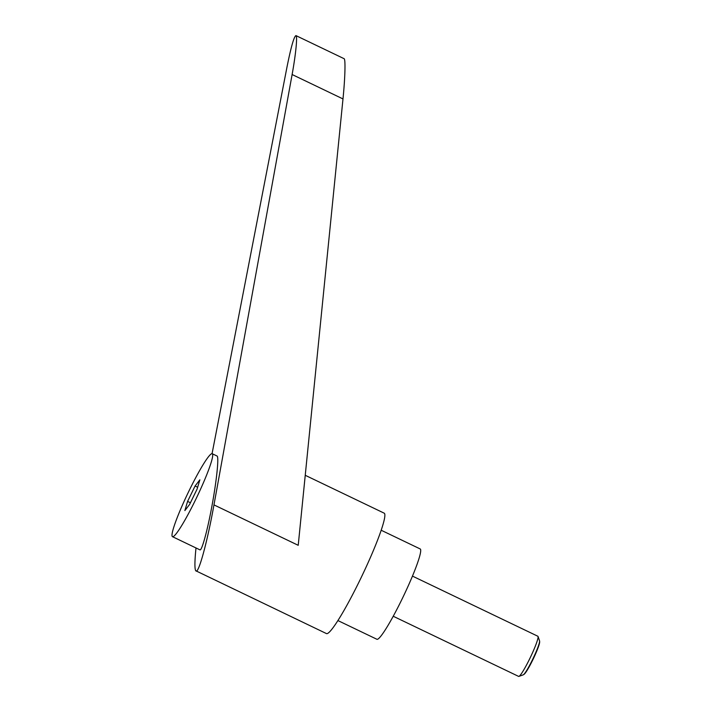 <?xml version="1.0" encoding="UTF-8"?>
<svg xmlns="http://www.w3.org/2000/svg" width="712" height="712" viewBox="0 0 712 712"><rect width="100%" height="100%" fill="white"/><g stroke="black" fill="none" stroke-linecap="round" stroke-linejoin="round"><path stroke-width="1.07" d="M412.471 576.106L537.88 636.261A22.259 2.367 115.6 0 1 537.987 636.368A22.259 2.367 115.6 0 1 538.049 636.492A22.259 2.367 115.6 0 1 530.387 657.354A22.259 2.367 115.6 0 1 518.906 676.391A22.259 2.367 115.6 0 1 518.621 676.4L393.22 616.245M518.906 676.391L523.24 674.842A18.966 2.011 -64.4 0 0 523.471 674.718A18.966 2.011 -64.4 0 0 533.021 658.618A18.966 2.011 -64.4 0 0 539.598 641.103A18.966 2.011 -64.4 0 0 539.554 640.836L538.049 636.492M189.169 490.559A45.995 4.886 -64.4 0 0 172.464 536.67A45.995 4.886 -64.4 0 0 195.542 499.842A45.995 4.886 -64.4 0 0 212.256 453.731A45.995 4.886 -64.4 0 0 189.169 490.559M172.464 536.67L199.903 549.833C201.719 551.204 207.183 531.544 211.642 507.567C216.564 481.606 219.189 456.401 217.018 456.009L212.256 453.731M195.996 547.964C194.661 561.136 194.572 568.728 195.729 570.739L326.434 633.573A66.768 7.093 -64.4 0 0 360.824 578.278A66.768 7.093 -64.4 0 0 384.533 513.468A66.768 7.093 -64.4 0 0 384.195 513.174L305.243 475.296M337.888 620.553L376.888 639.269A50.08 5.322 -64.4 0 0 402.68 597.795A50.08 5.322 -64.4 0 0 420.463 549.183A50.08 5.322 -64.4 0 0 420.214 548.961L381.205 530.253M196.04 571.024C198.799 573.196 207.37 541.547 213.965 504.888L292.116 74.52C295.792 54.432 297.616 35.947 295.952 35.6C294.02 36.463 291.03 46.956 286.989 67.053L212.06 453.678M295.952 35.6L344.101 58.696C345.64 58.98 345.106 78.089 342.988 98.932L298.221 545.303L213.965 504.888M189.632 504.39L184.862 510.575L187.585 501.39L195.079 486.011L199.858 479.826L197.135 489.011L189.632 504.39M187.585 501.39L190.433 502.761M195.079 486.011L197.66 487.248M539.598 641.103L539.652 641.921A18.245 1.94 115.6 0 1 533.324 658.769A18.245 1.94 115.6 0 1 524.148 674.246L523.471 674.718M342.988 98.932L292.116 74.52"/></g></svg>
